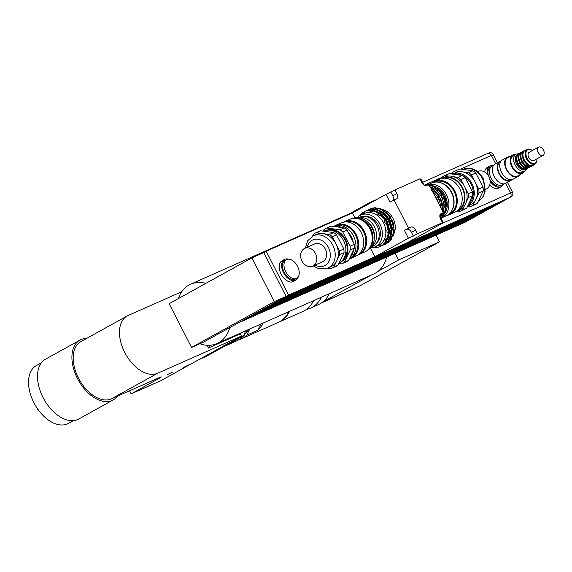 <?xml version="1.0" encoding="UTF-8"?>
<svg xmlns="http://www.w3.org/2000/svg" width="572" height="572" viewBox="0 0 572 572"><rect width="100%" height="100%" fill="white"/><g stroke="black" fill="none" stroke-linecap="round" stroke-linejoin="round"><path stroke-width="0.86" d="M245.216 331.016A42.485 33.662 66.1 0 1 244.301 335.314L236.729 338.674L241.455 336.057L157.607 373.266A32.454 19.755 -119 0 1 125.139 353.203A32.454 19.755 -119 0 1 127.113 316.009A32.454 19.755 -119 0 1 128.064 315.537L181.746 291.713M198.784 359.681L206.235 356.392L198.67 359.745L236.729 338.674M244.172 335.371L206.227 356.377M127.113 316.009L80.838 341.634A32.454 19.755 61 0 0 78.857 378.828A32.454 19.755 61 0 0 111.325 398.891L158.973 377.749A11.797 0.5 152.9 0 1 161.29 376.905A11.797 0.5 152.9 0 1 157.364 379.365L131.152 393.872L160.768 380.73L198.67 359.745M172.887 371.929L167.21 374.689L172.887 371.929M188.688 364.922L183.004 367.682L188.688 364.922M224.381 346.332A32.454 25.711 -113.9 0 0 224.646 346.217A32.454 25.711 -113.9 0 0 228.035 344.308M224.646 346.217L236.558 340.926A32.454 25.711 -113.9 0 0 243.801 335.578M244.423 334.834A32.454 25.711 -113.9 0 0 247.447 330.03M240.047 333.312L241.455 336.057M240.018 333.326L240.29 333.862L209.752 347.411L208.68 345.316M209.752 347.411L240.29 333.862M208.523 348.091L207.085 345.281M37.866 409.266L38.188 409.716M36.808 407.714L37.659 409.38M41.398 362.798L36.315 365.608A33.04 20.113 61 0 0 33.891 402.695A33.04 20.113 61 0 0 68.325 423.423L73.409 420.613M86.622 338.431A34.22 20.828 61 0 0 79.98 340.09L45.574 359.137A34.22 20.828 61 0 0 43.064 397.547A34.22 20.828 61 0 0 78.729 419.019L113.134 399.964A34.22 20.828 61 0 0 117.382 396.203M79.98 340.09A34.22 20.828 61 0 0 78.328 380.115A34.22 20.828 61 0 0 113.134 399.964M129.572 390.79L131.152 393.872M248.677 329.479A30.094 23.845 66.1 0 1 245.817 332.918M263.048 323.101A32.454 25.711 66.1 0 1 257.786 330.301L246.797 335.178L249.764 329M260.753 324.124L257.786 330.301M288.91 311.626A32.454 25.711 66.1 0 1 279.629 321.729A32.454 25.711 66.1 0 1 278.021 322.529L241.169 338.881A32.454 25.711 66.1 0 1 238.803 339.761M246.797 335.178A32.454 25.711 66.1 0 1 241.169 338.881M313.527 300.708A32.454 25.711 66.1 0 1 304.247 310.81A32.454 25.711 66.1 0 1 302.638 311.604L278.678 322.236A32.454 25.711 66.1 0 1 278.349 322.379M289.575 311.332A32.454 25.711 66.1 0 1 280.287 321.435A32.454 25.711 66.1 0 1 278.678 322.236M329.322 293.693A32.454 25.711 66.1 0 1 322.937 301.859A32.454 25.711 66.1 0 1 318.432 304.597L310.532 308.101A32.454 25.711 66.1 0 1 306.399 309.431M321.428 297.197A32.454 25.711 66.1 0 1 312.14 307.3A32.454 25.711 66.1 0 1 310.532 308.101M322.937 301.859L371.392 275.025M199.928 343.743A32.454 25.711 -113.9 0 0 215.437 344.158A32.454 25.711 -113.9 0 0 216.995 343.543L373.63 274.031A32.454 25.711 -113.9 0 0 378.135 271.292A32.454 25.711 -113.9 0 0 386.608 257.085M351.422 213.377A32.454 25.711 -113.9 0 0 348.863 214.092A32.454 25.711 -113.9 0 0 347.311 214.707L190.669 284.212A32.454 25.711 -113.9 0 0 178.4 298.57M378.135 271.292L398.534 260.003L395.066 253.224M369.583 203.432L369.262 202.803L348.863 214.092M369.262 202.803L376.633 199.528M321.371 302.996L359.08 286.265A32.161 25.475 -113.9 0 0 360.667 285.471L439.503 241.82L436.021 235.02M398.534 260.003L439.503 241.82M205.827 283.383A32.454 25.711 -113.9 0 0 190.669 284.212M216.995 343.543A32.454 25.711 -113.9 0 0 229.722 327.627L203.396 342.199L191.556 347.461L169.155 303.689L251.887 257.879L274.288 301.651L191.556 347.461M284.549 293.293L286.157 296.446L288.617 295.088L266.166 251.215L263.706 252.574L286.136 296.396L229.722 327.627M265.322 255.72L263.735 252.624L251.887 257.879M286.136 296.396L274.288 301.651M280.645 299.435L509.774 197.49L280.673 299.485M284.12 297.504A3.539 2.803 66.1 0 1 283.705 297.805M278.964 300.364L506.005 199.571L278.993 300.414M277.284 301.294L504.325 200.507L277.313 301.344M275.604 302.223L502.645 201.437L275.632 302.273M273.931 303.153L500.972 202.366L273.952 303.203M272.251 304.082L499.292 203.296L272.272 304.132M270.57 305.012L497.611 204.225L270.599 305.062M268.89 305.941L495.931 205.155L268.919 305.991M267.21 306.871L494.251 206.084L267.238 306.921M265.53 307.8L492.571 207.014L265.558 307.85M263.849 308.73L490.89 207.943L263.878 308.78M262.176 309.659L489.217 208.873L262.198 309.709M260.496 310.589L487.537 209.802L260.517 310.639M258.816 311.518L485.857 210.732L258.844 311.568M257.135 312.448L484.177 211.661L257.164 312.498M255.455 313.377L482.496 212.591L255.484 313.427M253.775 314.307L480.816 213.52L253.804 314.357M252.095 315.236L479.136 214.45L252.123 315.294M250.422 316.166L477.463 215.379L250.443 316.223M248.741 317.095L475.782 216.309L248.763 317.153M247.061 318.025L474.102 217.238L247.09 318.082M245.381 318.954L472.422 218.168L245.409 319.012M243.701 319.884L470.742 219.097L243.729 319.941M469.026 219.963L242.993 320.349L238.81 322.658A3.539 2.803 66.1 0 1 238.638 322.751A3.539 2.803 66.1 0 1 238.338 322.858M388.345 229.501L388.86 232.389L387.015 232.411L386.908 230.137L388.71 229.322A19.176 15.194 -113.9 0 0 386.937 222.794L385.035 223.244L383.962 221.149L384.699 220.306A19.176 15.194 -113.9 0 0 380.473 215.129L379.508 215.687L377.763 214.321L379.2 213.685L380.952 215.051M387.015 232.411L388.459 231.767M390.983 228.328L391.491 231.224L389.654 231.238L389.539 228.972L391.341 228.156A19.176 15.194 -113.9 0 0 389.575 221.621L387.673 222.079L386.601 219.977L387.33 219.14A19.176 15.194 -113.9 0 0 383.111 213.964L382.146 214.521L380.394 213.156L381.839 212.512L383.59 213.878M389.654 231.238L391.091 230.602M386.908 230.137L388.71 229.322M389.539 228.972L391.341 228.156M392.335 230.051L392.228 227.778L393.236 227.313L394.029 226.962L393.665 227.141L394.179 230.03L392.335 230.051L393.779 229.408M392.228 227.778L393.665 227.141M387.244 238.245L386.357 240.083L386.515 241.005L385.728 241.355L384.92 240.719L385.8 238.882L387.709 238.531A19.176 15.194 -113.9 0 0 388.86 232.389M384.92 240.719L386.357 240.083M389.875 237.073L388.996 238.91L389.153 239.84L388.359 240.19L387.551 239.554L388.438 237.716L390.34 237.359A19.176 15.194 -113.9 0 0 391.491 231.224M387.551 239.554L388.996 238.91M390.24 238.36L391.684 237.716L391.834 238.646L391.048 238.996L390.24 238.36L391.119 236.522L393.028 236.165A19.176 15.194 -113.9 0 0 394.179 230.03M392.564 235.886L391.684 237.716M381.109 245.109L380.537 246.332L379.751 246.682L379.308 245.953L380.945 245.045L381.96 245.452L382.747 245.102A19.176 15.194 -113.9 0 0 386.515 241.005M379.308 245.953L380.752 245.309M383.383 244.144L383.176 245.159L382.382 245.51L381.946 244.78M383.583 243.872L384.598 244.287L385.385 243.937A19.176 15.194 -113.9 0 0 389.153 239.84M386.264 242.685L387.28 243.093L388.073 242.742A19.176 15.194 -113.9 0 0 391.834 238.646M386.071 242.95L385.857 243.965L385.07 244.315L384.627 243.586M373.645 246.961L374.374 247.64A19.176 15.194 -113.9 0 0 379.751 246.682M377.763 214.321L378.113 213.292L378.907 212.941A19.176 15.194 -113.9 0 0 373.366 210.503L371.922 211.754L369.962 211.49L369.934 210.503L370.727 210.153A19.176 15.194 -113.9 0 0 365.358 211.111L364.564 211.461L364.3 212.505L362.655 213.413L362.355 212.684L363.141 212.334L364.099 212.777M380.394 213.156L380.752 212.119L381.538 211.769A19.176 15.194 -113.9 0 0 376.004 209.338L374.553 210.589L372.601 210.324L372.572 209.331L373.359 208.98A19.176 15.194 -113.9 0 0 367.989 209.938L367.145 210.51M394.029 226.962A19.176 15.194 -113.9 0 0 392.256 220.434L390.354 220.885L389.282 218.79L390.805 217.596A19.176 15.194 -113.9 0 0 386.586 212.419L384.827 213.327L383.083 211.962L383.433 210.932L384.227 210.582A19.176 15.194 -113.9 0 0 378.685 208.144L377.241 209.395L375.282 209.13L375.253 208.137L376.047 207.786A19.176 15.194 -113.9 0 0 370.677 208.751L369.827 209.331M369.962 211.49L372.479 210.989M372.601 210.324L375.118 209.817M370.727 210.153L371.407 210.853M373.359 208.98L374.038 209.681M375.282 209.13L377.799 208.63M376.047 207.786L376.726 208.494M384.699 220.306L385.485 219.955A19.176 15.194 -113.9 0 0 381.267 214.779L380.473 215.129M387.33 219.14L388.123 218.79A19.176 15.194 -113.9 0 0 383.905 213.613L383.111 213.964M378.907 212.941L379.2 213.685M381.538 211.769L381.839 212.512M383.083 211.962L384.52 211.325L386.272 212.684M384.227 210.582L384.52 211.325M390.018 217.946A19.176 15.194 -113.9 0 0 385.8 212.77M383.433 210.932A19.176 15.194 -113.9 0 0 377.899 208.494M375.253 208.137A19.176 15.194 -113.9 0 0 369.884 209.102M383.219 244.93A19.176 15.194 -113.9 0 0 385.07 244.315M387.28 243.093A19.176 15.194 -113.9 0 0 391.048 238.996M393.236 227.313A19.176 15.194 -113.9 0 0 391.47 220.785M392.235 236.515A19.176 15.194 -113.9 0 0 393.386 230.38M389.082 239.425A17.997 14.257 -113.9 0 0 390.304 237.38M390.454 237.044A17.997 14.257 -113.9 0 0 378.521 210.153M375.539 209.545A17.997 14.257 -113.9 0 0 373.866 209.502M380.752 212.119A19.176 15.194 -113.9 0 0 375.211 209.688M372.572 209.331A19.176 15.194 -113.9 0 0 367.203 210.289M364.45 211.919A19.176 15.194 -113.9 0 0 363.67 212.577M380.58 246.11A19.176 15.194 -113.9 0 0 382.382 245.51M384.598 244.287A19.176 15.194 -113.9 0 0 388.359 240.19M390.554 228.507A19.176 15.194 -113.9 0 0 388.781 221.972M389.553 237.709A19.176 15.194 -113.9 0 0 390.705 231.574M386.457 240.662A18.061 14.307 -113.9 0 0 387.923 223.566A18.061 14.307 -113.9 0 0 375.425 211.132M372.994 210.668A18.061 14.307 -113.9 0 0 371.185 210.625M378.113 213.292A19.176 15.194 -113.9 0 0 372.579 210.853M369.934 210.503A19.176 15.194 -113.9 0 0 364.564 211.461M362.355 212.684A19.176 15.194 -113.9 0 0 359.044 216.066M381.96 245.452A19.176 15.194 -113.9 0 0 385.728 241.355M387.916 229.672A19.176 15.194 -113.9 0 0 386.15 223.144M386.915 238.882A19.176 15.194 -113.9 0 0 388.066 232.74M370.606 247.812A17.403 13.792 -113.9 0 0 374.989 246.861L378.478 245.309A17.403 13.792 -113.9 0 0 384.019 223.802A17.403 13.792 -113.9 0 0 364.357 213.492L360.868 215.036A17.403 13.792 -113.9 0 0 357.221 217.646M383.962 221.149L385.406 220.506L386.937 222.794M385.035 223.244L386.479 222.608M386.601 219.977L388.038 219.341L389.575 221.621M387.673 222.079L389.11 221.435M390.354 220.885L392.256 220.434M389.282 218.79L390.726 218.147L391.799 220.249M385.485 219.955L385.406 220.506M388.123 218.79L388.038 219.341M390.805 217.596L390.726 218.147M382.568 209.595A15.93 12.62 66.1 0 1 393.579 234.42M374.989 246.861A17.403 13.792 -113.9 0 0 380.53 225.354A17.403 13.792 -113.9 0 0 360.868 215.036M376.605 243.021A15.044 11.919 -113.9 0 0 378.821 226.112A15.044 11.919 -113.9 0 0 364.8 216.416M394.094 199.964L389.997 202.231L385.971 194.358L395.002 189.897L396.882 193.572A4.719 2.874 -119 0 1 396.532 198.87A4.719 2.874 -119 0 1 396.396 198.942L394.094 199.964L408.487 228.092L410.789 227.07A4.719 2.874 -119 0 1 415.572 230.101L417.453 233.776L413.356 236.043L411.475 232.368A4.719 2.874 61 0 0 406.692 229.336L404.39 230.359L408.487 228.092M393.1 200.515A4.719 2.874 61 0 0 392.785 195.838L390.905 192.171M439.818 215.944L443.3 222.751L438.366 224.946L442.463 222.672L440.583 219.005A4.719 2.874 -119 0 1 440.926 213.706A4.719 2.874 -119 0 1 441.062 213.635L443.371 212.612L428.971 184.484L426.669 185.507A4.719 2.874 -119 0 1 421.886 182.475L420.012 178.8L395.002 189.897M420.198 179.172L420.849 178.879L423.959 184.956M413.356 236.043L408.422 238.231L404.39 230.359M443.371 212.612L440.261 214.328M354.919 217.918L352.381 212.956L385.971 194.358M408.422 238.231L374.832 256.828L370.356 248.069M286.157 296.446L407.257 242.707L443.3 222.751M374.832 256.828L288.617 295.088M442.463 222.672L417.453 233.776M266.166 251.215L352.381 212.956M298.291 276.784A11.797 7.186 -119 0 1 295.853 280.123L293.393 281.481A11.797 7.186 -119 0 1 293.05 281.653A11.797 7.186 -119 0 1 281.245 274.36A11.797 7.186 -119 0 1 281.96 260.832L284.42 259.473A11.797 7.186 -119 0 1 288.545 259.173M296.446 278.428A10.618 6.464 -119 0 1 285.821 271.864A10.618 6.464 -119 0 1 286.465 259.688A10.618 6.464 -119 0 1 297.268 265.851A10.618 6.464 -119 0 1 296.754 278.271A10.618 6.464 -119 0 1 296.446 278.428M296.754 278.271L295.281 279.093A10.618 6.464 -119 0 1 294.973 279.243A10.618 6.464 -119 0 1 284.348 272.68A10.618 6.464 -119 0 1 284.992 260.503L286.465 259.688M295.853 280.123A11.797 7.186 -119 0 1 295.51 280.294A11.797 7.186 -119 0 1 283.705 273.001A11.797 7.186 -119 0 1 284.42 259.473M501.873 184.963A10.618 6.464 -119 0 1 491.248 178.4A10.618 6.464 -119 0 1 491.899 166.23A10.618 6.464 61 0 0 491.384 178.65A10.618 6.464 61 0 0 502.187 184.813A10.618 6.464 -119 0 1 501.873 184.963M503.868 183.877L500.707 185.628A10.618 6.464 -119 0 1 500.4 185.778A10.618 6.464 -119 0 1 489.868 179.386M488.402 175.776A10.618 6.464 -119 0 1 490.418 167.045L493.579 165.294M503.453 184.112A11.797 7.186 -119 0 1 501.279 186.658A11.797 7.186 -119 0 1 500.936 186.829A11.797 7.186 -119 0 1 490.132 181.21M487.272 174.217A11.797 7.186 -119 0 1 489.846 166.009A11.797 7.186 -119 0 1 493.164 165.53M501.279 186.658L498.827 188.016A11.797 7.186 -119 0 1 498.477 188.188A11.797 7.186 -119 0 1 489.653 185.035M484.691 172.022A11.797 7.186 -119 0 1 487.394 167.374L489.846 166.009M487.323 153.618A3.539 2.803 66.1 0 1 487.501 153.525A3.539 2.803 66.1 0 1 491.391 155.405L495.631 163.685M505.691 183.34L510.617 192.978A3.539 2.803 66.1 0 1 509.774 197.49M469.061 220.027L464.886 222.344A3.539 2.803 66.1 0 1 464.707 222.429A3.539 2.803 66.1 0 1 464.528 222.501M393.779 253.897A3.539 2.803 -113.9 0 0 393.958 253.825A3.539 2.803 -113.9 0 0 394.137 253.739L449.091 229.351A3.539 2.803 66.1 0 1 448.913 229.436A3.539 2.803 66.1 0 1 448.169 229.629M466.723 221.328L466.68 221.35A3.539 2.803 -113.9 0 0 466.723 221.328A3.539 2.803 -113.9 0 0 466.902 221.242L511.547 196.525A3.539 2.803 -113.9 0 0 512.39 192.013L507.457 182.368M497.397 162.713L493.321 154.755A3.539 2.803 -113.9 0 0 489.432 152.874A3.539 2.803 -113.9 0 0 489.253 152.967M336.272 225.111L341.205 222.923A18.175 14.4 66.1 0 1 361.197 232.547A18.175 14.4 66.1 0 1 355.948 256.142L351.015 258.337A18.175 14.4 -113.9 0 0 356.256 234.742A18.175 14.4 -113.9 0 0 336.272 225.111A18.175 14.4 -113.9 0 0 334.927 225.818M349.592 258.859A18.175 14.4 -113.9 0 0 351.015 258.337M337.258 225.382A17.582 13.928 66.1 0 1 355.519 235.113A17.582 13.928 66.1 0 1 351.473 257.421M313.127 265.887A9.738 7.715 66.1 0 1 312.641 266.13A9.738 7.715 66.1 0 1 301.644 260.36A9.738 7.715 66.1 0 1 304.747 248.334A9.738 7.715 66.1 0 1 315.601 253.796A9.738 7.715 66.1 0 1 313.127 265.887M304.747 248.334L314.621 243.951A9.738 7.715 66.1 0 1 325.475 249.413A9.738 7.715 66.1 0 1 323.001 261.511A9.738 7.715 66.1 0 1 322.515 261.747L312.641 266.13M332.296 236.708L336.572 234.813L343.829 248.992L339.546 250.886L332.296 236.708A19.412 15.38 66.1 0 0 329.408 234.456L316.194 232.675L320.477 230.773L333.683 232.561L329.408 234.456M339.732 254.64L344.008 252.738L338.059 265.136L333.776 267.031L339.732 254.64A19.412 15.38 66.1 0 0 339.546 250.886M327.856 268.096L331.074 268.533A19.412 15.38 66.1 0 0 331.51 268.347L335.785 266.445A19.412 15.38 66.1 0 0 338.059 265.136M316.194 232.675A19.412 15.38 66.1 0 0 315.758 232.861A19.412 15.38 66.1 0 0 313.492 234.17L312.512 236.215M342.828 232.039L347.104 230.137L354.354 244.315L350.078 246.21L342.828 232.039A19.412 15.38 -113.9 0 0 339.932 229.787L326.726 227.999L331.002 226.104L344.215 227.885L339.932 229.787M350.264 249.964L354.54 248.069L348.584 260.46L344.308 262.355L350.264 249.964A19.412 15.38 -113.9 0 0 350.078 246.21M338.76 263.663L341.606 263.856A19.412 15.38 -113.9 0 0 342.042 263.671A19.412 15.38 -113.9 0 0 344.308 262.355M326.726 227.999A19.412 15.38 -113.9 0 0 326.29 228.185A19.412 15.38 -113.9 0 0 324.024 229.501L323.058 231.124M354.354 244.315A19.412 15.38 66.1 0 1 354.54 248.069M348.584 260.46A19.412 15.38 66.1 0 1 346.317 261.776L342.042 263.671M326.29 228.185L330.566 226.29A19.412 15.38 66.1 0 1 331.002 226.104M344.215 227.885A19.412 15.38 66.1 0 1 347.104 230.137M323.695 231.21L324.024 231.067A17.703 14.021 66.1 0 1 341.362 237.073A17.703 14.021 66.1 0 1 344.323 257.479A17.703 14.021 66.1 0 1 339.024 263.113M315.758 232.861L320.041 230.959A19.412 15.38 66.1 0 1 320.477 230.773M343.829 248.992A19.412 15.38 66.1 0 1 344.008 252.738M333.683 232.561A19.412 15.38 66.1 0 1 336.572 234.813M313.363 235.793L316.452 234.42A17.703 14.021 66.1 0 1 322.801 233.569A17.703 14.021 66.1 0 1 335.921 243.801A17.703 14.021 66.1 0 1 336.758 260.832A17.703 14.021 66.1 0 1 330.816 266.781L327.72 268.154A17.703 14.021 -113.9 0 0 332.825 245.173A17.703 14.021 -113.9 0 0 313.363 235.793L307.686 240.748L305.312 248.084M333.776 267.031A19.412 15.38 66.1 0 1 331.51 268.347M326.641 230.266A17.367 13.764 66.1 0 1 345.567 239.546A17.367 13.764 66.1 0 1 340.726 262.019M330.537 230.23A16.524 13.092 66.1 0 1 344.973 239.868A16.524 13.092 66.1 0 1 343.372 259.152M348.141 232.16A18.175 14.4 66.1 0 1 351.387 236.901A18.175 14.4 66.1 0 1 353.353 242.349M353.603 250.014A18.175 14.4 66.1 0 1 349.807 257.922M333.891 226.491A18.175 14.4 66.1 0 1 342.006 227.584M333.333 226.419L333.505 226.34A18.175 14.4 66.1 0 1 353.496 235.964A18.175 14.4 66.1 0 1 349.263 259.052M344.859 221.979A17.582 13.928 66.1 0 1 363.485 231.581A17.582 13.928 66.1 0 1 359.102 254.075M348.806 221.3A17.467 13.835 66.1 0 1 363.663 231.51A17.467 13.835 66.1 0 1 362.248 251.601M343.629 222.158A17.939 14.214 66.1 0 1 344.53 221.707A17.939 14.214 66.1 0 1 364.257 231.21A17.939 14.214 66.1 0 1 359.08 254.497A17.939 14.214 66.1 0 1 358.143 254.862M344.53 221.707L350.121 219.226A17.939 14.214 66.1 0 1 369.848 228.728A17.939 14.214 66.1 0 1 364.671 252.016L359.08 254.497M361.49 219.977A16.817 13.32 66.1 0 1 370.256 228.628A16.817 13.32 66.1 0 1 371.743 243.086M355.369 218.254A17.403 13.792 66.1 0 1 370.663 228.407A17.403 13.792 66.1 0 1 368.919 248.777M353.567 218.304A17.403 13.792 66.1 0 1 371.979 227.82A17.403 13.792 66.1 0 1 367.667 250.078M367.653 222.043A14.164 11.218 66.1 0 1 372.494 227.842A14.164 11.218 66.1 0 1 374.345 237.123M358.937 217.739A15.959 12.641 66.1 0 1 374.395 226.855A15.959 12.641 66.1 0 1 371.686 246.482M358.458 217.689L359.481 217.238A15.959 12.641 66.1 0 1 377.034 225.69A15.959 12.641 66.1 0 1 372.429 246.41L371.407 246.861M447.147 215.372A18.175 14.4 -113.9 0 0 449.563 214.607A18.175 14.4 -113.9 0 0 454.812 191.005A18.175 14.4 -113.9 0 0 434.82 181.381A18.175 14.4 -113.9 0 0 432.632 182.661M448.67 214.357L448.999 214.214A17.582 13.928 -113.9 0 0 454.068 191.377A17.582 13.928 -113.9 0 0 434.734 182.068L434.405 182.211M434.82 181.381L439.761 179.193A18.175 14.4 66.1 0 1 459.745 188.817A18.175 14.4 66.1 0 1 454.504 212.412L449.563 214.607M485.464 189.446L486.028 189.196A9.738 7.715 -113.9 0 0 489.124 177.163A9.738 7.715 -113.9 0 0 478.128 171.393L477.563 171.643M441.319 208.601L442.278 208.179L442.692 208.666L441.083 208.708L440.948 205.87L442.521 205.269A19.176 15.194 -113.9 0 0 440.84 199.063L439.224 199.521L440.84 199.063M442.135 205.341L442.278 208.179M444.322 207.271L445.509 206.742L445.924 207.228L444.322 207.271L444.187 204.433L445.76 203.832A19.176 15.194 -113.9 0 0 444.079 197.626L442.463 198.084L444.079 197.626M445.373 203.904L445.509 206.742M441.155 214.142L440.054 216.43M439.968 214.664L441.598 214.493A19.176 15.194 -113.9 0 0 441.956 213.392M442.099 215.522L443.293 215L443.514 215.808L442.857 216.102L442.099 215.522L443.207 213.234L444.83 213.056A19.176 15.194 -113.9 0 0 445.924 207.228M444.394 212.705L443.293 215M427.012 186.036L426.998 185.113L427.656 184.82L428.199 185.507M442.463 198.084L441.119 195.46L442.471 194.487A19.176 15.194 -113.9 0 0 438.459 189.568L437.022 190.433L434.834 188.731L435.843 187.523A19.176 15.194 -113.9 0 0 430.587 185.214L429.458 186.365M439.224 199.521L437.88 196.897L439.232 195.917A19.176 15.194 -113.9 0 0 435.228 191.005L433.783 191.87L431.595 190.169L431.946 189.253L432.604 188.96L434.977 191.341M431.831 190.061L432.789 189.639M434.834 188.731L436.021 188.202L438.209 189.904M435.843 187.523L436.021 188.202M441.813 194.773A19.176 15.194 -113.9 0 0 437.802 189.861M435.185 187.816A19.176 15.194 -113.9 0 0 429.929 185.507M426.998 185.113A19.176 15.194 -113.9 0 0 424.495 185.285M442.206 217.61L446.246 215.816A17.939 14.214 -113.9 0 0 451.422 192.528A17.939 14.214 -113.9 0 0 431.696 183.026L427.656 184.82A19.176 15.194 -113.9 0 0 424.288 185.171M441.083 218.418A19.176 15.194 -113.9 0 0 442.857 216.102M441.205 218.654A19.176 15.194 -113.9 0 0 443.514 215.808M444.172 213.349A19.176 15.194 -113.9 0 0 445.266 207.522M445.102 204.118A19.176 15.194 -113.9 0 0 443.422 197.919M442.471 194.487L443.65 197.562M438.574 196.21A19.176 15.194 -113.9 0 0 434.57 191.298M431.946 189.253A19.176 15.194 -113.9 0 0 431.166 188.774M432.604 188.96A19.176 15.194 -113.9 0 0 430.709 187.881M440.94 214.786A19.176 15.194 -113.9 0 0 441.277 213.771M441.977 209.903A19.176 15.194 -113.9 0 0 442.034 208.959M442.492 210.904A19.176 15.194 -113.9 0 0 442.692 208.666M441.863 205.555A19.176 15.194 -113.9 0 0 440.183 199.356M439.232 195.917L440.419 198.992M435.642 197.512L435.993 197.354A19.176 15.194 -113.9 0 0 434.348 194.988M438.574 203.246A19.176 15.194 -113.9 0 0 437.601 200.5L437.251 200.658M435.993 197.354L437.601 200.5M437.88 196.897L439.074 196.368M441.119 195.46L442.313 194.938M443.143 212.169A17.997 14.257 -113.9 0 0 441.47 196.94A17.997 14.257 -113.9 0 0 430.258 186.994M440.44 217.167A17.997 14.257 -113.9 0 0 442.9 212.87M440.662 207.321A17.997 14.257 -113.9 0 0 438.238 198.377A17.997 14.257 -113.9 0 0 432.453 191.291M442.285 217.517A17.939 14.214 -113.9 0 0 446.482 194.723A17.939 14.214 -113.9 0 0 428.979 184.499M428.914 184.513A17.939 14.214 -113.9 0 0 427.684 184.856M432.325 185.743A16.76 13.278 66.1 0 1 445.009 195.467A16.76 13.278 66.1 0 1 443.314 215.086M445.874 208.229A15.58 12.341 -113.9 0 0 444.187 195.917A15.58 12.341 -113.9 0 0 435.928 187.838M483.054 187.208L478.771 189.103L471.521 174.932L475.797 173.03L483.054 187.208A19.412 15.38 -113.9 0 1 483.233 190.962L477.284 203.353L473.001 205.248L478.957 192.857L483.233 190.962M472.908 170.778L468.632 172.68L455.419 170.892L459.702 168.997L472.908 170.778A19.412 15.38 -113.9 0 1 475.797 173.03M455.419 170.892A19.412 15.38 -113.9 0 0 454.983 171.078A19.412 15.38 -113.9 0 0 452.717 172.394L452.009 173.859M467.71 206.399L470.298 206.749A19.412 15.38 -113.9 0 0 470.735 206.563A19.412 15.38 -113.9 0 0 473.001 205.248M464.228 185.929L460.989 179.601L465.265 177.706L472.522 191.885L468.246 193.779L464.979 187.394M448.555 176.062L444.894 175.568L449.17 173.666L462.376 175.454L458.101 177.349L453.76 176.762M444.894 175.568A19.412 15.38 -113.9 0 0 444.458 175.754A19.412 15.38 -113.9 0 0 442.185 177.063L441.505 178.478M466.359 201.837L468.425 197.533L472.708 195.631L466.752 208.029L462.469 209.924L464.264 206.199M457.443 211.111L459.766 211.425A19.412 15.38 -113.9 0 0 460.203 211.24A19.412 15.38 -113.9 0 0 462.469 209.924M460.989 179.601A19.412 15.38 -113.9 0 0 458.101 177.349M468.425 197.533A19.412 15.38 -113.9 0 0 468.246 193.779M466.752 208.029A19.412 15.38 66.1 0 1 464.478 209.338L460.203 211.24M444.458 175.754L448.734 173.852A19.412 15.38 66.1 0 1 449.17 173.666M462.376 175.454A19.412 15.38 66.1 0 1 465.265 177.706M468.082 205.756A17.703 14.021 -113.9 0 0 473.43 187.466A17.703 14.021 -113.9 0 0 458.737 173.244A17.703 14.021 -113.9 0 0 452.809 173.924M467.996 205.906L470.041 205.005A17.703 14.021 -113.9 0 0 475.983 199.056A17.703 14.021 -113.9 0 0 475.146 182.018A17.703 14.021 -113.9 0 0 462.026 171.786A17.703 14.021 -113.9 0 0 455.677 172.644L452.788 173.924M471.521 174.932A19.412 15.38 -113.9 0 0 468.632 172.68M478.957 192.857A19.412 15.38 -113.9 0 0 478.771 189.103M470.735 206.563L475.01 204.669A19.412 15.38 -113.9 0 0 477.284 203.353M459.702 168.997A19.412 15.38 -113.9 0 0 459.266 169.176L454.983 171.078M472.522 191.885A19.412 15.38 66.1 0 1 472.708 195.631M469.498 203.146A16.524 13.092 -113.9 0 0 471.035 183.934A16.524 13.092 -113.9 0 0 456.299 174.31M455.841 211.712A18.175 14.4 -113.9 0 0 457.264 211.19L459.373 210.253A18.175 14.4 -113.9 0 0 464.614 186.658A18.175 14.4 -113.9 0 0 444.63 177.027L442.521 177.964A18.175 14.4 -113.9 0 0 441.184 178.671M457.264 211.19A18.175 14.4 -113.9 0 0 462.512 187.587A18.175 14.4 -113.9 0 0 442.521 177.964M457.636 210.353A17.582 13.928 -113.9 0 0 462.097 187.816A17.582 13.928 -113.9 0 0 443.393 178.25M451.787 210.703A17.582 13.928 -113.9 0 0 451.701 192.435A17.582 13.928 -113.9 0 0 439.203 182.354M501.236 160.861A11.032 6.714 61 0 0 500.207 161.168A11.032 6.714 61 0 0 499.885 161.333L494.973 164.05A11.032 6.714 61 0 0 494.444 176.955A11.032 6.714 61 0 0 505.662 183.355L510.574 180.638A11.032 6.714 61 0 0 511.69 179.744M499.885 161.333A11.032 6.714 61 0 0 499.356 174.238A11.032 6.714 61 0 0 510.574 180.638M500.507 161.754A10.375 6.313 61 0 0 500.207 161.905A10.375 6.313 61 0 0 499.706 174.045A10.375 6.313 61 0 0 510.26 180.058L510.717 179.808M509.573 156.714A11.032 6.714 61 0 0 507.586 157.085A11.032 6.714 61 0 0 507.257 157.25L502.345 159.967A11.032 6.714 61 0 0 501.816 172.873A11.032 6.714 61 0 0 513.034 179.272L517.946 176.555A11.032 6.714 61 0 0 519.626 174.875M507.257 157.25A11.032 6.714 61 0 0 506.728 170.156A11.032 6.714 61 0 0 517.946 176.555M507.879 157.672A10.375 6.313 61 0 0 507.578 157.822A10.375 6.313 61 0 0 507.078 169.963A10.375 6.313 61 0 0 517.631 175.976L522.629 173.209A10.375 6.313 61 0 0 524.474 171.121M515.322 154.604A10.375 6.313 61 0 0 512.884 154.905A10.375 6.313 61 0 0 512.576 155.055A10.375 6.313 61 0 0 512.076 167.196A10.375 6.313 61 0 0 522.629 173.209M513.306 155.734A9.438 5.749 61 0 0 513.034 155.877A9.438 5.749 61 0 0 512.576 166.917A9.438 5.749 61 0 0 522.179 172.394L524.96 170.849A9.438 5.749 61 0 0 526.433 169.355M532.024 150.314A8.258 5.026 61 0 0 531.846 150.193A8.258 5.026 61 0 0 527.277 149.349A8.258 5.026 61 0 0 527.034 149.471A8.258 5.026 61 0 0 526.633 159.13A8.258 5.026 61 0 0 535.034 163.921A8.258 5.026 61 0 0 536.979 159.466A8.258 5.026 61 0 0 536.965 159.245M536.951 158.816A7.672 4.669 -119 0 1 536.965 159.037A7.672 4.669 -119 0 1 529.179 161.218A7.672 4.669 -119 0 1 527.956 149.649A7.672 4.669 -119 0 1 532.196 150.429A7.672 4.669 -119 0 1 532.375 150.558M525.146 150.529A8.258 5.026 61 0 0 524.903 150.65A8.258 5.026 61 0 0 524.51 160.31A8.258 5.026 61 0 0 532.904 165.101L535.034 163.921M529.293 152.274A4.719 2.874 61 0 0 529.157 152.338A4.719 2.874 61 0 0 528.928 157.858A4.719 2.874 61 0 0 533.733 160.596L543.114 155.405A4.719 2.874 61 0 0 543.4 149.993A4.719 2.874 61 0 0 538.681 147.075A4.719 2.874 61 0 0 538.538 147.147A4.719 2.874 61 0 0 538.309 152.667A4.719 2.874 61 0 0 543.114 155.405M517.86 153.882A9.438 5.749 61 0 0 516.087 154.197A9.438 5.749 61 0 0 515.815 154.333A9.438 5.749 61 0 0 515.358 165.372A9.438 5.749 61 0 0 524.96 170.849M516.437 155.512A8.258 5.026 61 0 0 516.809 164.572A8.258 5.026 61 0 0 524.288 169.698M518.611 154.14A8.258 5.026 61 0 0 518.361 163.714A8.258 5.026 61 0 0 526.612 168.583M520.663 153.003A8.258 5.026 61 0 0 520.413 162.577A8.258 5.026 61 0 0 528.657 167.446M522.708 151.873A8.258 5.026 61 0 0 522.458 161.447A8.258 5.026 61 0 0 530.709 166.316M111.325 398.891L157.607 373.266M156.985 378.628L157.364 379.365M321.743 302.738L360.667 285.471M396.882 193.572L392.785 195.838M415.572 230.101L411.475 232.368M410.789 227.07L406.692 229.336M394.137 253.739L238.81 322.658M464.886 222.344L449.091 229.351M491.391 155.405L460.51 169.105M452.609 172.615L450.107 173.724M442.077 177.284L424.338 185.156M510.617 192.978L442.399 223.252M512.39 192.013L510.546 192.835M493.321 154.755L491.477 155.57M511.547 196.525L510.317 197.068M307.171 247.254A14.164 11.218 66.1 0 1 316.623 239.132A14.164 11.218 66.1 0 1 328.399 247.411A14.164 11.218 66.1 0 1 327.949 262.87A14.164 11.218 66.1 0 1 315.072 265.058M482.518 178.75A17.703 14.021 66.1 0 1 478.263 201.308L483.033 196.854L485.127 191.713L483.211 178.493C479.2 171.836 473.573 166.073 463.048 169.369A17.703 14.021 66.1 0 1 482.518 178.75M464.707 222.429L448.913 229.436M487.501 153.525L422.608 182.325M393.958 253.825L238.638 322.751M489.432 152.874L488.402 153.332M313.206 265.88L317.41 268.254L327.72 268.154M500.207 161.905L500.664 161.647M507.578 157.822L512.576 155.055M536.965 159.037L536.979 159.466M524.903 150.65L527.034 149.471M513.034 155.877L515.815 154.333M519.183 153.36L516.587 155.234L515.815 158.294L517.424 164.207L521.65 168.769L524.674 169.72L527.57 168.511M521.228 152.224L518.632 154.097L517.867 157.157L519.476 163.07L523.695 167.639L526.719 168.583L529.622 167.381M523.28 151.094L520.684 152.967L519.912 156.027L521.521 161.94L525.739 166.502L528.764 167.453L531.667 166.245M526.276 149.893L524.495 150.214L522.729 151.83L521.957 154.89L523.573 160.803L527.792 165.372L530.816 166.316L532.797 165.837L534.277 164.343M529.157 152.338L538.538 147.147"/></g></svg>
